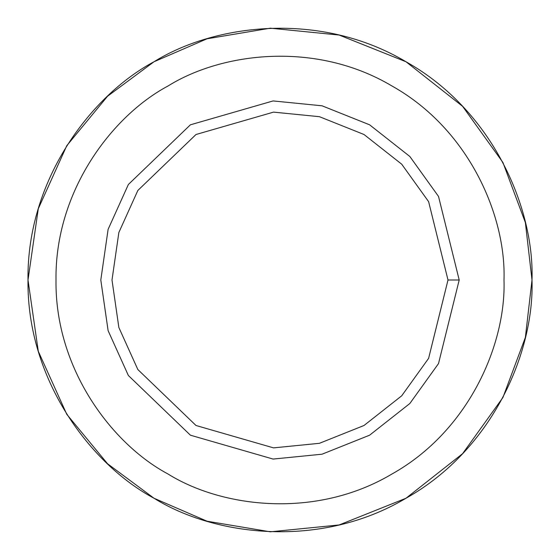 <?xml version="1.0" encoding="UTF-8"?>
<svg xmlns="http://www.w3.org/2000/svg" width="560" height="560" viewBox="0 0 560 560"><rect width="100%" height="100%" fill="white"/><g stroke="black" fill="none" stroke-linecap="round" stroke-linejoin="round"><path stroke-width="0.84" d="M154 498.239L107.576 463.778L66.766 414.302L38.283 351.26L28 280L38.283 208.74L66.766 145.698L107.576 96.222L154 61.761L207.053 38.787L270.305 28.189L339.143 35.042L406 61.761L462.574 106.302L502.922 162.484L525.371 222.572L532 280C534.436 351.442 493.073 449.477 406 498.239C320.236 549.269 214.655 536.067 154 498.239C90.909 464.625 26.691 379.785 28 280C26.691 180.215 90.909 95.375 154 61.761C214.655 23.933 320.236 10.731 406 61.761C493.073 110.523 534.436 208.558 532 280L525.371 337.428L502.922 397.516L462.574 453.698L406 498.239L339.143 524.958L270.305 531.811L207.053 521.213L154 498.239L107.576 463.778L66.766 414.302L38.283 351.26L28 280L38.283 208.74L66.766 145.698L107.576 96.222L154 61.761C90.909 95.375 26.691 180.215 28 280C26.691 379.785 90.909 464.625 154 498.239C214.655 536.067 320.236 549.269 406 498.239C493.073 449.477 534.436 351.442 532 280C534.436 208.558 493.073 110.523 406 61.761C320.236 10.731 214.655 23.933 154 61.761M459.2 280L448 280L428.617 358.344L401.716 395.801L364 425.495L319.431 443.31L273.539 447.874L196 425.495L137.844 369.537L118.86 327.509L112 280L118.86 232.491L137.844 190.463L196 134.505L273.539 112.126L319.431 116.69L364 134.505L401.716 164.199L428.617 201.656L448 280L459.2 280L438.522 196.434L409.829 156.478L369.6 124.81L322.056 105.805L273.105 100.933L190.4 124.81L128.366 184.499L108.115 229.327L100.8 280L108.115 330.673L128.366 375.501L190.4 435.19L273.105 459.067L322.056 454.195L369.6 435.19L409.829 403.522L438.522 363.566L459.2 280L438.522 363.566L409.829 403.522L369.6 435.19L322.056 454.195L273.105 459.067L190.4 435.19L128.366 375.501L108.115 330.673L100.8 280L108.115 229.327L128.366 184.499L190.4 124.81L273.105 100.933L322.056 105.805L369.6 124.81L409.829 156.478L438.522 196.434L459.2 280M448 280L428.617 201.656L401.716 164.199L364 134.505L319.431 116.69L273.539 112.126L196 134.505L137.844 190.463L118.86 232.491L112 280L118.86 327.509L137.844 369.537L196 425.495L273.539 447.874L319.431 443.31L364 425.495L401.716 395.801L428.617 358.344L448 280M504 280C506.163 216.496 469.399 129.353 392 86.009C315.77 40.649 221.914 52.381 168 86.009C111.923 115.892 54.838 191.303 56 280C54.838 368.697 111.923 444.108 168 473.991C221.914 507.619 315.77 519.351 392 473.991C469.399 430.647 506.163 343.504 504 280C506.163 343.504 469.399 430.647 392 473.991C315.77 519.351 221.914 507.619 168 473.991C111.923 444.108 54.838 368.697 56 280C54.838 191.303 111.923 115.892 168 86.009C221.914 52.381 315.77 40.649 392 86.009C469.399 129.353 506.163 216.496 504 280M190.4 435.19L128.366 375.501L108.115 330.673L100.8 280L108.115 229.327L128.366 184.499L190.4 124.81M168 473.991C111.923 444.108 54.838 368.697 56 280C54.838 191.303 111.923 115.892 168 86.009"/></g></svg>
